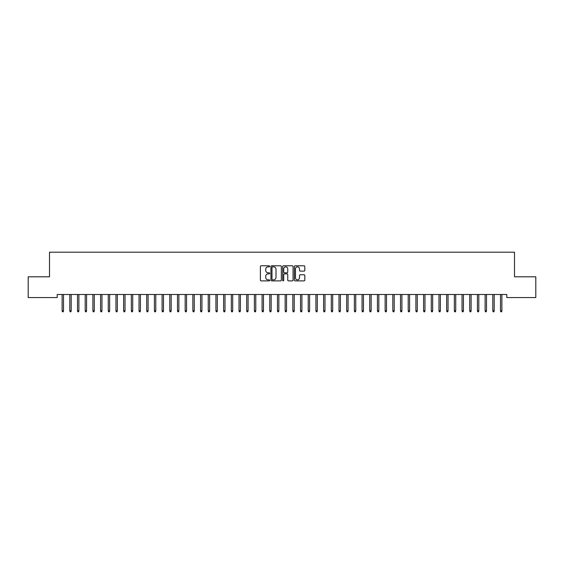<?xml version="1.0" encoding="UTF-8"?>
<svg xmlns="http://www.w3.org/2000/svg" width="564" height="564" viewBox="0 0 564 564"><rect width="100%" height="100%" fill="white"/><g stroke="black" fill="none" stroke-linecap="round" stroke-linejoin="round"><path stroke-width="0.85" d="M269.698 266.321A0.529 0.529 0 0 0 269.169 265.792L261.146 265.792A0.754 0.754 0 0 0 260.392 266.546L260.392 280.132A0.754 0.754 0 0 0 261.146 280.886L269.169 280.886A0.529 0.529 0 0 0 269.698 280.357A0.529 0.529 0 0 0 269.169 279.836L268.126 279.836A2.418 2.418 0 0 1 265.714 277.417L265.714 276.282A2.418 2.418 0 0 1 268.126 273.871L269.169 273.871A0.529 0.529 0 0 0 269.698 273.343A0.529 0.529 0 0 0 269.169 272.814L268.126 272.814A2.418 2.418 0 0 1 265.714 270.396L265.714 269.261A2.418 2.418 0 0 1 268.126 266.85L269.169 266.85A0.529 0.529 0 0 0 269.698 266.321M304.059 271.115A0.754 0.754 0 0 0 304.814 270.36L304.814 266.546A0.754 0.754 0 0 0 304.059 265.792L295.155 265.792A0.754 0.754 0 0 0 294.401 266.546L294.401 280.132A0.754 0.754 0 0 0 295.155 280.886L304.059 280.886A0.754 0.754 0 0 0 304.814 280.132L304.814 275.528A0.754 0.754 0 0 0 304.059 274.774L300.252 274.774A0.754 0.754 0 0 0 299.498 275.528L299.498 277.812A2.016 2.016 0 0 1 297.475 279.836A2.016 2.016 0 0 1 295.458 277.812L295.458 268.866A2.016 2.016 0 0 1 297.475 266.85A2.016 2.016 0 0 1 299.498 268.866L299.498 270.36A0.754 0.754 0 0 0 300.252 271.115L304.059 271.115M506.803 294.493L57.197 294.493L57.197 297.566L28.2 297.566L28.2 276.804L49.505 276.804L49.505 252.193L514.495 252.193L514.495 276.804L535.8 276.804L535.8 297.566L506.803 297.566L506.803 294.493M281.337 266.546A0.754 0.754 0 0 0 280.583 265.792L271.679 265.792A0.754 0.754 0 0 0 270.924 266.546L270.924 280.132A0.754 0.754 0 0 0 271.679 280.886L280.583 280.886A0.754 0.754 0 0 0 281.337 280.132L281.337 266.546M283.417 265.792L292.321 265.792A0.754 0.754 0 0 1 293.076 266.546L293.076 280.132A0.754 0.754 0 0 1 292.321 280.886L288.514 280.886A0.754 0.754 0 0 1 287.753 280.132L287.753 274.626A0.754 0.754 0 0 0 286.998 273.871L284.475 273.871A0.754 0.754 0 0 0 283.72 274.626L283.72 280.357A0.529 0.529 0 0 1 283.191 280.886A0.529 0.529 0 0 1 282.663 280.357L282.663 266.546A0.754 0.754 0 0 1 283.417 265.792M272.504 266.85A0.529 0.529 0 0 0 271.982 267.378L271.982 279.307A0.529 0.529 0 0 0 272.504 279.836L273.603 279.836A2.418 2.418 0 0 0 276.015 277.417L276.015 269.261A2.418 2.418 0 0 0 273.603 266.85L272.504 266.85M287.753 268.908A2.016 2.016 0 0 0 285.736 266.885A2.016 2.016 0 0 0 283.72 268.908L283.72 272.059A0.754 0.754 0 0 0 284.475 272.814L286.998 272.814A0.754 0.754 0 0 0 287.753 272.059L287.753 268.908M63.499 310.813L63.196 311.807L62.428 311.807L62.118 310.813L63.499 310.813L63.499 294.493M62.118 310.813L62.118 294.493M71.191 310.813L70.888 311.807L70.112 311.807L69.809 310.813L71.191 310.813L71.191 294.493M69.809 310.813L69.809 294.493M78.882 310.813L78.572 311.807L77.804 311.807L77.501 310.813L78.882 310.813L78.882 294.493M77.501 310.813L77.501 294.493M86.574 310.813L86.264 311.807L85.495 311.807L85.192 310.813L86.574 310.813L86.574 294.493M85.192 310.813L85.192 294.493M94.266 310.813L93.955 311.807L93.187 311.807L92.884 310.813L94.266 310.813L94.266 294.493M92.884 310.813L92.884 294.493M101.957 310.813L101.647 311.807L100.878 311.807L100.568 310.813L101.957 310.813L101.957 294.493M100.568 310.813L100.568 294.493M109.649 310.813L109.338 311.807L108.57 311.807L108.26 310.813L109.649 310.813L109.649 294.493M108.26 310.813L108.26 294.493M117.34 310.813L117.03 311.807L116.262 311.807L115.951 310.813L117.34 310.813L117.34 294.493M115.951 310.813L115.951 294.493M125.032 310.813L124.722 311.807L123.953 311.807L123.643 310.813L125.032 310.813L125.032 294.493M123.643 310.813L123.643 294.493M132.716 310.813L132.413 311.807L131.645 311.807L131.334 310.813L132.716 310.813L132.716 294.493M131.334 310.813L131.334 294.493M140.408 310.813L140.105 311.807L139.336 311.807L139.026 310.813L140.408 310.813L140.408 294.493M139.026 310.813L139.026 294.493M148.099 310.813L147.796 311.807L147.028 311.807L146.718 310.813L148.099 310.813L148.099 294.493M146.718 310.813L146.718 294.493M155.791 310.813L155.488 311.807L154.712 311.807L154.409 310.813L155.791 310.813L155.791 294.493M154.409 310.813L154.409 294.493M163.482 310.813L163.172 311.807L162.404 311.807L162.101 310.813L163.482 310.813L163.482 294.493M162.101 310.813L162.101 294.493M171.174 310.813L170.864 311.807L170.095 311.807L169.792 310.813L171.174 310.813L171.174 294.493M169.792 310.813L169.792 294.493M178.866 310.813L178.555 311.807L177.787 311.807L177.484 310.813L178.866 310.813L178.866 294.493M177.484 310.813L177.484 294.493M186.557 310.813L186.247 311.807L185.478 311.807L185.168 310.813L186.557 310.813L186.557 294.493M185.168 310.813L185.168 294.493M194.249 310.813L193.938 311.807L193.17 311.807L192.86 310.813L194.249 310.813L194.249 294.493M192.86 310.813L192.86 294.493M201.94 310.813L201.63 311.807L200.862 311.807L200.551 310.813L201.94 310.813L201.94 294.493M200.551 310.813L200.551 294.493M209.632 310.813L209.322 311.807L208.553 311.807L208.243 310.813L209.632 310.813L209.632 294.493M208.243 310.813L208.243 294.493M217.316 310.813L217.013 311.807L216.245 311.807L215.934 310.813L217.316 310.813L217.316 294.493M215.934 310.813L215.934 294.493M225.008 310.813L224.705 311.807L223.936 311.807L223.626 310.813L225.008 310.813L225.008 294.493M223.626 310.813L223.626 294.493M232.699 310.813L232.396 311.807L231.628 311.807L231.318 310.813L232.699 310.813L232.699 294.493M231.318 310.813L231.318 294.493M240.391 310.813L240.088 311.807L239.312 311.807L239.009 310.813L240.391 310.813L240.391 294.493M239.009 310.813L239.009 294.493M248.082 310.813L247.772 311.807L247.004 311.807L246.701 310.813L248.082 310.813L248.082 294.493M246.701 310.813L246.701 294.493M255.774 310.813L255.464 311.807L254.695 311.807L254.392 310.813L255.774 310.813L255.774 294.493M254.392 310.813L254.392 294.493M263.466 310.813L263.155 311.807L262.387 311.807L262.084 310.813L263.466 310.813L263.466 294.493M262.084 310.813L262.084 294.493M271.157 310.813L270.847 311.807L270.078 311.807L269.768 310.813L271.157 310.813L271.157 294.493M269.768 310.813L269.768 294.493M278.849 310.813L278.538 311.807L277.77 311.807L277.46 310.813L278.849 310.813L278.849 294.493M277.46 310.813L277.46 294.493M286.54 310.813L286.23 311.807L285.462 311.807L285.151 310.813L286.54 310.813L286.54 294.493M285.151 310.813L285.151 294.493M294.232 310.813L293.922 311.807L293.153 311.807L292.843 310.813L294.232 310.813L294.232 294.493M292.843 310.813L292.843 294.493M301.916 310.813L301.613 311.807L300.845 311.807L300.534 310.813L301.916 310.813L301.916 294.493M300.534 310.813L300.534 294.493M309.608 310.813L309.305 311.807L308.536 311.807L308.226 310.813L309.608 310.813L309.608 294.493M308.226 310.813L308.226 294.493M317.299 310.813L316.996 311.807L316.228 311.807L315.918 310.813L317.299 310.813L317.299 294.493M315.918 310.813L315.918 294.493M324.991 310.813L324.688 311.807L323.912 311.807L323.609 310.813L324.991 310.813L324.991 294.493M323.609 310.813L323.609 294.493M332.682 310.813L332.372 311.807L331.604 311.807L331.301 310.813L332.682 310.813L332.682 294.493M331.301 310.813L331.301 294.493M340.374 310.813L340.064 311.807L339.295 311.807L338.992 310.813L340.374 310.813L340.374 294.493M338.992 310.813L338.992 294.493M348.066 310.813L347.755 311.807L346.987 311.807L346.684 310.813L348.066 310.813L348.066 294.493M346.684 310.813L346.684 294.493M355.757 310.813L355.447 311.807L354.678 311.807L354.368 310.813L355.757 310.813L355.757 294.493M354.368 310.813L354.368 294.493M363.449 310.813L363.138 311.807L362.37 311.807L362.06 310.813L363.449 310.813L363.449 294.493M362.06 310.813L362.06 294.493M371.14 310.813L370.83 311.807L370.062 311.807L369.751 310.813L371.14 310.813L371.14 294.493M369.751 310.813L369.751 294.493M378.832 310.813L378.522 311.807L377.753 311.807L377.443 310.813L378.832 310.813L378.832 294.493M377.443 310.813L377.443 294.493M386.516 310.813L386.213 311.807L385.445 311.807L385.134 310.813L386.516 310.813L386.516 294.493M385.134 310.813L385.134 294.493M394.208 310.813L393.905 311.807L393.136 311.807L392.826 310.813L394.208 310.813L394.208 294.493M392.826 310.813L392.826 294.493M401.899 310.813L401.596 311.807L400.828 311.807L400.518 310.813L401.899 310.813L401.899 294.493M400.518 310.813L400.518 294.493M409.591 310.813L409.288 311.807L408.512 311.807L408.209 310.813L409.591 310.813L409.591 294.493M408.209 310.813L408.209 294.493M417.282 310.813L416.972 311.807L416.204 311.807L415.901 310.813L417.282 310.813L417.282 294.493M415.901 310.813L415.901 294.493M424.974 310.813L424.664 311.807L423.895 311.807L423.592 310.813L424.974 310.813L424.974 294.493M423.592 310.813L423.592 294.493M432.666 310.813L432.355 311.807L431.587 311.807L431.284 310.813L432.666 310.813L432.666 294.493M431.284 310.813L431.284 294.493M440.357 310.813L440.047 311.807L439.278 311.807L438.968 310.813L440.357 310.813L440.357 294.493M438.968 310.813L438.968 294.493M448.049 310.813L447.738 311.807L446.97 311.807L446.66 310.813L448.049 310.813L448.049 294.493M446.66 310.813L446.66 294.493M455.74 310.813L455.43 311.807L454.662 311.807L454.351 310.813L455.74 310.813L455.74 294.493M454.351 310.813L454.351 294.493M463.432 310.813L463.122 311.807L462.353 311.807L462.043 310.813L463.432 310.813L463.432 294.493M462.043 310.813L462.043 294.493M471.116 310.813L470.813 311.807L470.045 311.807L469.734 310.813L471.116 310.813L471.116 294.493M469.734 310.813L469.734 294.493M478.808 310.813L478.505 311.807L477.736 311.807L477.426 310.813L478.808 310.813L478.808 294.493M477.426 310.813L477.426 294.493M486.499 310.813L486.196 311.807L485.428 311.807L485.118 310.813L486.499 310.813L486.499 294.493M485.118 310.813L485.118 294.493M494.191 310.813L493.888 311.807L493.112 311.807L492.809 310.813L494.191 310.813L494.191 294.493M492.809 310.813L492.809 294.493M501.882 310.813L501.572 311.807L500.804 311.807L500.501 310.813L501.882 310.813L501.882 294.493M500.501 310.813L500.501 294.493"/></g></svg>
